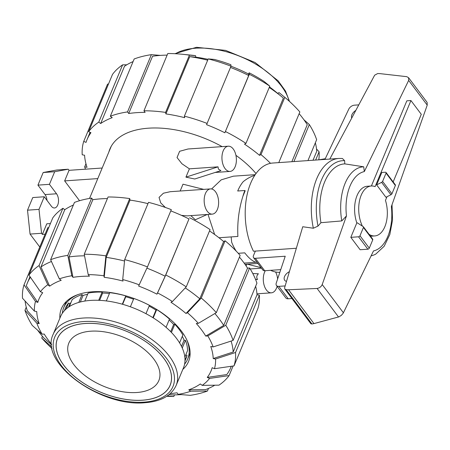 <?xml version="1.0" encoding="UTF-8"?>
<svg xmlns="http://www.w3.org/2000/svg" width="450" height="450" viewBox="0 0 450 450"><rect width="100%" height="100%" fill="white"/><g stroke="black" fill="none" stroke-linecap="round" stroke-linejoin="round"><path stroke-width="0.67" d="M231.159 236.908L231.66 242.218A43.807 24.936 -94 0 0 236.183 251.089M238.264 253.305L244.761 252.855C248.569 257.884 252.281 261.023 255.898 262.282M369.067 234.343A25.031 14.248 86 0 0 374.754 235.935L370.648 236.222A25.031 14.248 -94 0 1 370.491 236.227M374.754 235.935A25.031 14.248 86 0 0 385.459 200.396L386.972 196.763M285.148 285.924L278.854 286.358A5.006 3.094 143.1 0 1 276.469 285.486L285.806 297.917A5.006 3.094 -36.9 0 0 288.197 298.794L291.949 298.536M276.469 285.486A5.006 3.094 143.1 0 1 276.199 283.236L285.233 256.23L255.341 258.3A3.757 2.317 143.1 0 1 253.553 257.648L262.896 270.079A3.757 2.317 -36.9 0 0 264.684 270.737L280.749 269.623M286.498 281.385A6.885 4.252 143.1 0 1 284.687 280.282A6.885 4.252 143.1 0 1 289.384 271.676M351.737 118.041A6.885 4.252 143.1 0 1 355.821 110.413M319.022 159.823L325.266 158.721L348.834 109.007A5.006 3.094 143.1 0 1 354.397 105.176L358.779 104.873M255.352 251.1L253.474 255.606A3.757 2.317 143.1 0 0 253.553 257.648M393.148 181.924L421.284 114.323L410.94 100.547L375.114 186.621A25.031 14.248 86 0 0 371.284 185.991A25.031 14.248 86 0 0 359.606 200.317A25.031 14.248 86 0 0 362.379 226.114M363.403 226.794A1.254 0.771 143.1 0 1 363.431 227.475L359.983 235.761A1.254 0.771 143.1 0 1 358.549 236.801L350.82 237.336L360.129 249.733L367.864 249.199A1.254 0.771 -36.9 0 0 369.293 248.153L372.741 239.873A1.254 0.771 -36.9 0 0 372.713 239.192L363.403 226.794A1.254 0.771 143.1 0 0 363.178 226.626L357.322 222.857L356.827 222.896A25.031 14.248 -94 0 1 367.178 186.278L371.284 185.991M386.027 172.446A1.254 0.771 143.1 0 0 385.431 172.226L381.803 172.479L376.639 184.888L385.948 197.286L390.926 194.737A1.254 0.771 -36.9 0 0 391.916 193.804L395.364 185.518A1.254 0.771 -36.9 0 0 395.336 184.838L386.027 172.446A1.254 0.771 143.1 0 1 386.055 173.126L382.607 181.406A1.254 0.771 143.1 0 1 381.611 182.346L376.639 184.888M371.391 185.985L406.834 100.834L410.94 100.547M350.82 237.336L356.827 222.896M284.833 289.058L310.882 323.741L311.94 323.994L313.965 323.601L338.946 316.851L341.387 315.315L343.221 313.161L373.511 250.914A40.022 22.781 86 0 0 391.359 206.572L427.23 105.126L427.112 102.381L408.577 77.709L408.662 80.409L364.314 171.579L363.707 166.804L344.801 163.879L344.627 160.678L342.394 158.496L338.85 158.445A54.754 31.174 86 0 0 313.352 228.234L318.004 226.091L320.929 222.694L341.781 220.928L346.466 215.921L322.2 284.552C321.266 286.706 319.562 288.011 317.104 288.461L288.546 289.766L286.161 289.682L284.833 289.058L284.619 287.707L302.743 226.744L313.352 228.234M270.619 270.326A54.754 31.174 86 0 0 279.849 272.312M338.85 158.445L272.734 163.035A54.754 31.174 86 0 0 247.134 194.619A54.754 31.174 86 0 0 253.457 251.229L296.348 248.254M329.794 159.075L374.659 75.184L377.707 73.547L380.002 73.631L406.749 76.669L408.577 77.709M381.611 182.346L390.926 194.737M317.104 288.461L338.541 317.002M288.546 289.766L313.965 323.601M363.707 166.804A44.708 25.453 86 0 0 341.781 220.928M344.801 163.879A48.926 27.855 86 0 0 320.929 222.694M371.137 255.797A44.708 25.453 86 0 0 372.611 255.431A44.708 25.453 86 0 0 375.817 254.053L384.182 246.246L389.841 234.478L392.518 220.084L392.023 204.688M85.039 323.522A60.953 33.075 22.6 0 1 148.061 343.288A60.953 33.075 22.6 0 1 170.106 385.273A60.953 33.075 22.6 0 1 142.622 400.179A60.953 33.075 22.6 0 1 79.605 380.413A60.953 33.075 22.6 0 1 57.561 338.428A60.953 33.075 22.6 0 1 85.039 323.522M73.851 364.624A48.746 26.454 -157.4 0 0 120.735 391.416A48.746 26.454 -157.4 0 0 158.839 380.582A48.746 26.454 -157.4 0 0 153.816 359.077A48.746 26.454 22.6 0 0 106.931 332.286A48.746 26.454 22.6 0 0 68.828 343.114A48.746 26.454 22.6 0 0 73.851 364.624M62.331 313.296A67.084 36.399 22.6 0 1 63.776 307.536A67.084 36.399 22.6 0 1 78.238 294.508M184.579 364.179A67.084 36.399 -157.4 0 0 187.644 359.094A67.084 36.399 -157.4 0 0 186.694 339.66M69.266 306.636L72.191 299.599A65.334 35.449 22.6 0 1 82.035 294.598L83.036 295.487A63.833 34.633 22.6 0 1 87.621 294.266M84.791 301.072L88.121 293.074A65.334 35.449 22.6 0 1 102.111 292.101L102.651 293.046A63.833 34.633 22.6 0 1 109.418 293.524M106.329 300.932L109.772 292.674A65.334 35.449 22.6 0 1 125.775 295.881L125.775 296.741A63.833 34.633 22.6 0 1 133.532 299.216M130.376 306.799L133.847 298.457A65.334 35.449 22.6 0 1 149.434 305.359L145.969 313.689M149.119 306.118A63.833 34.633 22.6 0 1 155.976 310.101L156.684 309.555A65.334 35.449 22.6 0 1 169.481 319.089L166.056 327.319M169.11 319.984A63.833 34.633 22.6 0 1 173.678 324.473L174.808 324.264A65.334 35.449 22.6 0 1 182.863 334.991L179.572 342.889M184.838 357.137L187.543 350.634A65.334 35.449 22.6 0 0 185.456 340.358L184.084 340.194A63.833 34.633 -157.4 0 0 182.306 336.33M184.972 360.956L186.024 358.425A65.334 35.449 22.6 0 0 187.009 355.376L185.76 354.926M64.339 310.742L65.396 308.211A65.334 35.449 22.6 0 1 68.608 302.991L69.919 303.688A63.833 34.633 22.6 0 1 70.971 302.535M68.473 307.164L69.919 303.688M80.325 301.995L83.036 295.487M99.613 300.347L102.651 293.046M122.631 304.296L125.775 296.741M152.843 317.627L155.976 310.101M170.685 331.673L173.678 324.473M181.502 346.387L184.084 340.194M174.808 324.264L171.411 332.421M185.456 340.358L182.267 348.019M187.009 355.376L184.995 360.208M68.608 302.991L66.094 309.021M82.035 294.598L78.778 302.417M102.111 292.101L98.691 300.308M125.775 295.881L122.31 304.206M156.684 309.555L153.225 317.863M142.644 400.207A61.003 33.103 -157.4 0 0 170.151 385.296A61.003 33.103 -157.4 0 0 148.089 343.271A61.003 33.103 -157.4 0 0 85.016 323.494A61.003 33.103 22.6 0 0 57.516 338.406A61.003 33.103 22.6 0 0 79.577 380.43A61.003 33.103 22.6 0 0 142.644 400.207M53.167 334.322L60.508 316.693A66.583 36.129 22.6 0 1 90.523 300.414A66.583 36.129 -157.4 0 1 159.368 322.003A66.583 36.129 -157.4 0 1 183.448 367.869L176.113 385.498A66.583 36.129 -157.4 0 0 152.032 339.632A66.583 36.129 -157.4 0 0 83.188 318.043A66.583 36.129 22.6 0 0 53.167 334.322C38.818 363.234 101.076 407.368 145.08 402.699C160.937 401.501 171.276 395.764 176.113 385.498M291.853 161.708L307.26 124.695A110.138 59.766 -157.4 0 0 302.906 118.373A110.138 59.766 -157.4 0 0 299.149 113.67M277.633 93.341L279.062 92.616L284.816 97.341L260.983 154.609L259.532 155.346L283.371 98.078A110.138 59.766 -157.4 0 0 282.358 97.239A110.138 59.766 -157.4 0 0 269.241 87.48M282.358 97.239L275.692 91.738A93.24 50.597 -157.4 0 0 269.477 86.906M313.014 160.239L316.738 151.301A110.138 59.766 -157.4 0 0 315.349 142.808M231.002 66.218A93.24 50.597 -157.4 0 1 248.563 74.036L248.698 75.51A110.138 59.766 -157.4 0 0 230.49 67.449M207.681 60.204A110.138 59.766 -157.4 0 0 189.737 56.649L195.857 57.178A93.24 50.597 -157.4 0 1 208.041 59.338M167.124 55.119A110.138 59.766 -157.4 0 0 152.55 56.244L128.717 113.507L127.524 111.926L151.363 54.664L160.464 55.395M133.088 61.577A110.138 59.766 -157.4 0 0 124.504 66.251L100.665 123.514L98.781 122.108L122.619 64.845L126.799 64.789M259.532 155.346A110.138 59.766 -157.4 0 0 244.507 144.146L245.959 143.409L269.792 86.147L264.037 81.416A95.743 51.953 -157.4 0 0 249.182 72.816L249.317 74.289L224.865 132.773A110.138 59.766 -157.4 0 0 206.561 124.672L231.013 66.189L230.878 64.716A95.743 51.953 -157.4 0 0 214.341 59.428L208.221 58.905L184.382 116.168L184.691 117.681A110.138 59.766 -157.4 0 0 165.898 113.918L189.737 56.649M248.698 75.51L224.865 132.773M165.898 113.918L165.589 112.399L189.428 55.136A112.641 61.121 -157.4 0 0 182.166 54.248A112.641 61.121 -157.4 0 0 167.788 53.522L143.949 110.79L145.136 112.371A110.138 59.766 -157.4 0 0 128.717 113.507M151.363 54.664A112.641 61.121 -157.4 0 0 134.173 58.973L110.334 116.235L112.219 117.641A110.138 59.766 -157.4 0 0 100.665 123.514M122.619 64.845A112.641 61.121 -157.4 0 0 112.494 74.419L88.656 131.681L90.951 132.699A110.138 59.766 -157.4 0 0 87.052 139.579A110.138 59.766 -157.4 0 0 86.029 142.408L83.734 141.39A112.641 61.121 -157.4 0 0 82.215 154.778L84.572 155.25A110.138 59.766 -157.4 0 0 87.024 167.316L84.668 166.843L85.961 163.738M270.517 163.333A112.641 61.121 -157.4 0 0 260.983 154.609M278.775 162.619L299.863 111.96A112.641 61.121 -157.4 0 0 284.816 97.341M269.792 86.147A112.641 61.121 -157.4 0 0 249.317 74.289M245.959 143.409A112.641 61.121 -157.4 0 0 225.478 131.552M248.563 74.036L249.182 72.816M207.18 123.457A112.641 61.121 -157.4 0 0 184.382 116.168M231.013 66.189A112.641 61.121 -157.4 0 0 208.221 58.905M165.589 112.399A112.641 61.121 -157.4 0 0 143.949 110.79M189.428 55.136L195.547 55.665A95.743 51.953 -157.4 0 0 190.766 55.102L182.166 54.248M195.547 55.665L195.857 57.178M127.524 111.926A112.641 61.121 -157.4 0 0 110.334 116.235M98.781 122.108A112.641 61.121 -157.4 0 0 88.656 131.681M83.734 141.39L107.567 84.127L108.506 83.992M84.668 166.843A112.641 61.121 -157.4 0 0 85.5 169.183M316.524 148.984L319.095 151.774L315.647 160.059M318.797 159.84A112.641 61.121 -157.4 0 0 319.095 151.774M307.946 160.594L316.642 139.703A112.641 61.121 -157.4 0 0 309.324 124.549L293.912 161.567M303.969 119.812L309.324 124.549M256.016 173.554A85.421 46.35 -157.4 0 0 235.935 155.334M222.114 146.627A85.421 46.35 -157.4 0 0 109.873 149.079A85.421 46.35 -157.4 0 0 108.866 151.987M51.553 344.756L43.796 337.899A110.138 59.766 22.6 0 1 38.689 331.627A110.138 59.766 22.6 0 1 37.631 330.188M51.514 344.149A93.24 50.597 22.6 0 1 48.51 340.369A93.24 50.597 22.6 0 1 44.218 334.046L42.154 334.187A95.743 51.953 22.6 0 1 36.844 323.196L24.953 310.298L26.246 307.192M214.875 313.532A110.138 59.766 22.6 0 1 219.358 319.089A110.138 59.766 22.6 0 1 223.712 325.406L205.746 336.082A93.24 50.597 22.6 0 0 201.459 329.754A93.24 50.597 22.6 0 0 196.284 323.488L198.349 323.348L216.315 312.671L240.148 255.409A112.641 61.121 22.6 0 0 225.107 240.795L201.268 298.058L187.436 312.739L185.985 313.476L199.817 298.794A110.138 59.766 22.6 0 0 185.259 287.904M239.439 257.119A110.138 59.766 22.6 0 1 243.191 261.821A110.138 59.766 22.6 0 1 247.545 268.144L223.712 325.406M59.873 318.223A68.839 37.35 22.6 0 1 61.431 308.61A68.839 37.35 22.6 0 1 115.234 293.316A68.839 37.35 22.6 0 1 181.44 331.144A68.839 37.35 22.6 0 1 188.533 361.519A68.839 37.35 22.6 0 1 182.812 369.399M231.097 341.072A110.138 59.766 22.6 0 1 233.19 352.018L213.21 358.526A93.24 50.597 22.6 0 0 210.757 346.461L213.12 346.933L233.094 340.419L256.928 283.157A112.641 61.121 22.6 0 0 249.609 268.003L225.771 325.266A112.641 61.121 22.6 0 1 233.094 340.419M170.781 210.898A110.138 59.766 22.6 0 1 188.989 218.959L165.769 275.006L157.551 292.939A95.743 51.953 22.6 0 1 172.412 301.545L170.961 302.282A93.24 50.597 22.6 0 1 185.985 313.476M231.249 366.277A110.138 59.766 22.6 0 1 230.704 367.684A110.138 59.766 22.6 0 1 226.806 374.563L207.248 377.404A93.24 50.597 22.6 0 0 212.169 367.695L214.47 368.713L234.028 365.873L257.867 308.61A112.641 61.121 22.6 0 0 259.38 295.223L235.547 352.491L215.572 359.004L213.21 358.526M146.897 268.144A110.138 59.766 22.6 0 1 165.15 276.221L156.932 294.159A93.24 50.597 22.6 0 0 138.634 286.065L147.465 266.906L171.304 209.644A112.641 61.121 22.6 0 0 148.511 202.354L124.672 259.616A112.641 61.121 22.6 0 1 147.465 266.906M214.796 385.211A110.138 59.766 22.6 0 1 205.537 389.621L188.758 389.835A93.24 50.597 22.6 0 0 200.312 383.963L202.202 385.369L218.976 385.155A112.641 61.121 22.6 0 0 229.101 375.581L209.548 378.422L207.248 377.404M124.672 259.616L122.709 279.551L123.019 281.07A93.24 50.597 22.6 0 0 104.226 277.307L106.189 257.366A110.138 59.766 22.6 0 1 124.532 261.017M181.131 394.605A110.138 59.766 22.6 0 1 172.62 394.897L169.104 394.616M208.507 388.423L207.422 391.027L190.648 391.241A95.743 51.953 22.6 0 1 178.172 394.369L176.985 392.782A93.24 50.597 22.6 0 1 170.303 393.598M88.217 274.618A95.743 51.953 22.6 0 1 103.916 275.788L105.879 255.853L129.713 198.585A112.641 61.121 22.6 0 0 108.073 196.976L84.24 254.239L88.217 274.618L89.404 276.199A93.24 50.597 22.6 0 0 72.984 277.341L69.002 256.956A110.138 59.766 22.6 0 1 84.549 255.819M72.984 277.341L71.792 275.76L67.815 255.381L91.654 198.112A112.641 61.121 22.6 0 0 74.458 202.421L50.625 259.689L59.321 278.882L61.206 280.294A93.24 50.597 22.6 0 0 49.652 286.166L40.956 266.963A110.138 59.766 22.6 0 1 51.446 261.501M40.416 291.701A95.743 51.953 22.6 0 1 47.767 284.754L39.071 265.556L62.904 208.294A112.641 61.121 22.6 0 0 52.779 217.868L28.946 275.136L40.416 291.701L42.716 292.719A93.24 50.597 22.6 0 0 37.794 302.434L26.314 285.857A110.138 59.766 22.6 0 1 27.343 283.033A110.138 59.766 22.6 0 1 30.437 277.29M34.391 311.124A95.743 51.953 22.6 0 1 35.494 301.416L24.019 284.844A112.641 61.121 22.6 0 0 22.5 298.226L34.391 311.124L36.754 311.597A93.24 50.597 22.6 0 0 39.206 323.668L27.315 310.77A110.138 59.766 22.6 0 1 25.071 301.016M255.634 286.262A110.138 59.766 22.6 0 1 257.023 294.75L233.19 352.018M209.526 230.929A110.138 59.766 22.6 0 1 223.656 241.532L199.817 298.794M188.989 218.959L165.15 276.221M106.189 257.366L130.022 200.104A110.138 59.766 22.6 0 1 147.966 203.653M69.002 256.956L92.841 199.693A110.138 59.766 22.6 0 1 107.415 198.568M40.956 266.963L64.789 209.7A110.138 59.766 22.6 0 1 73.373 205.031M225.771 325.266L207.81 335.936A95.743 51.953 22.6 0 1 213.12 346.933M207.81 335.936L205.746 336.082M247.545 268.144L249.609 268.003M257.023 294.75L259.38 295.223M235.547 352.491A112.641 61.121 22.6 0 1 234.028 365.873M215.572 359.004A95.743 51.953 22.6 0 1 214.47 368.713M233.089 366.007L229.101 375.581M209.548 378.422A95.743 51.953 22.6 0 1 202.202 385.369M178.172 394.369L190.232 395.336A112.641 61.121 22.6 0 0 207.422 391.027M190.648 391.241L188.758 389.835M174.471 394.881L173.807 396.478L167.287 395.955M173.807 396.478A112.641 61.121 22.6 0 1 166.764 396.298M51.801 346.989A95.743 51.953 22.6 0 1 51.615 346.781L41.732 338.04L42.446 336.33M52.093 348.564A112.641 61.121 22.6 0 1 41.732 338.04M24.019 284.844L47.858 227.582L48.6 227.908M37.794 302.434L35.494 301.416M28.946 275.136A112.641 61.121 22.6 0 1 39.071 265.556M62.904 208.294L64.789 209.7M49.652 286.166L47.767 284.754M91.654 198.112L92.841 199.693M50.625 259.689A112.641 61.121 22.6 0 1 67.815 255.381M59.321 278.882A95.743 51.953 22.6 0 1 71.792 275.76M84.24 254.239A112.641 61.121 22.6 0 1 105.879 255.853M129.713 198.585L130.022 200.104M104.226 277.307L103.916 275.788M122.709 279.551A95.743 51.953 22.6 0 1 139.252 284.844M157.551 292.939L156.932 294.159M172.412 301.545L186.244 286.858L210.083 229.596A112.641 61.121 22.6 0 0 189.602 217.738M165.769 275.006A112.641 61.121 22.6 0 1 186.244 286.858M223.656 241.532L225.107 240.795M201.268 298.058A112.641 61.121 22.6 0 1 216.315 312.671M187.436 312.739A95.743 51.953 22.6 0 1 198.349 323.348M24.953 310.298A112.641 61.121 22.6 0 0 32.276 325.451L42.154 334.187M39.206 323.668L36.844 323.196M252.799 273.538L258.401 273.78C256.567 275.602 256.281 277.493 257.546 279.45L255.611 279.585M265.337 270.692A12.639 7.194 86 0 0 266.428 290.019A12.639 7.194 86 0 0 271.384 292.826A12.639 7.194 86 0 0 277.104 286.329M181.451 215.364L187.149 215.871L212.265 214.127A12.639 7.194 86 0 0 218.419 205.498A12.639 7.194 86 0 0 215.471 191.711A12.639 7.194 86 0 0 210.516 188.904A12.639 7.194 86 0 0 204.362 197.533A12.639 7.194 86 0 0 207.309 211.32A12.639 7.194 86 0 0 212.265 214.127M218.053 166.843L218.391 169.076L220.894 170.618L194.76 178.999L185.934 177.137L189.394 168.834L218.053 166.843L185.934 177.137M225.084 168.615A12.639 7.194 86 0 0 230.04 171.422A12.639 7.194 86 0 0 236.194 162.793A12.639 7.194 86 0 0 233.246 149.006A12.639 7.194 86 0 0 228.291 146.199A12.639 7.194 86 0 0 222.143 154.828A12.639 7.194 86 0 0 225.084 168.615M190.845 215.612L195.311 219.774L207.214 214.476M210.516 188.904L170.246 191.7L163.406 193.208L159.047 197.409L160.706 202.854L165.358 207.456M203.715 189.377L182.998 184.185L180.157 191.014M228.291 146.199L188.021 148.995L179.612 151.301L177.041 157.562L181.935 163.761L189.394 168.834M255.229 174.662L233.376 176.181L221.226 179.837L211.584 188.972M208.013 214.425L214.627 234.489M255.521 279.36L257.546 279.45M247.241 264.167L261.051 267.632M244.131 263.098L256.978 262.204M218.976 237.752L237.893 236.441C237.189 222.632 238.854 209.261 242.888 196.324L245.16 190.856L244.896 190.502L237.707 191.002A44.37 25.256 -94 0 1 243.186 181.704C246.909 178.667 250.779 176.541 254.79 175.326M45.101 234.191L42.384 234.382L41.557 233.28L39.009 209.374L44.263 196.757L51.356 206.201A8.01 4.562 86 0 0 54.501 207.979A8.01 4.562 86 0 0 58.393 202.511A8.01 4.562 86 0 0 56.531 193.776L49.432 184.337L54.686 171.714L68.22 169.222L69.047 170.325L64.648 180.9L79.538 200.722M39.769 247.005L30.06 234.079L41.557 233.28M50.417 223.549L46.789 223.802L42.384 234.382M277.622 278.966A12.639 7.194 86 0 0 275.591 271.986M242.888 196.324A44.37 25.256 -94 0 1 244.896 190.502M97.791 178.599L64.648 180.9M102.195 168.019L69.047 170.325M30.06 234.079L27.512 210.172L39.009 209.374M27.512 210.172L32.766 197.556L44.263 196.757M46.991 200.385A8.01 4.562 86 0 0 45.034 194.574L37.935 185.13L49.432 184.337M37.935 185.13L43.189 172.513L54.686 171.714M43.189 172.513L56.723 170.021L68.22 169.222M278.854 286.358L288.197 298.794M255.341 258.3L264.684 270.737M408.662 80.409L427.23 105.126M364.314 171.579A40.022 22.781 86 0 0 346.466 215.921M322.2 284.552L343.412 312.789M367.864 249.199L358.549 236.801M369.293 248.153L359.983 235.761M372.741 239.873L363.431 227.475M386.055 173.126L395.364 185.518M382.607 181.406L391.916 193.804M286.161 289.682L311.94 323.994M344.627 160.678A52.251 29.745 86 0 0 318.004 226.091M175.399 53.73A66.583 36.129 -157.4 0 1 195.502 48.223A66.583 36.129 22.6 0 1 289.08 101.047M144.101 402.142A64.08 34.774 22.6 0 1 61.273 365.501A64.08 34.774 22.6 0 1 83.565 321.559A64.08 34.774 -157.4 0 1 166.388 358.2A64.08 34.774 -157.4 0 1 144.101 402.142M45.034 194.574L56.531 193.776M372.611 255.431L371.093 255.893M289.507 101.436L285.525 91.091L278.128 80.809L255.077 62.494L225.624 50.4L196.515 47.301L174.831 53.702M170.106 385.273L170.618 384.036M63.776 307.536L66.268 301.551M187.644 359.094L190.136 353.109M57.561 338.428L58.078 337.191M90.079 132.311L87.052 139.579M230.704 367.684L231.294 366.272M27.343 283.033L29.998 276.654M250.2 268.954L261.461 268.172M215.167 172.457L230.04 171.422M89.528 198.444L111.229 146.317M246.094 265.905L246.803 264.201M245.008 264.324L257.895 263.43M256.956 293.827L271.384 292.826"/></g></svg>
